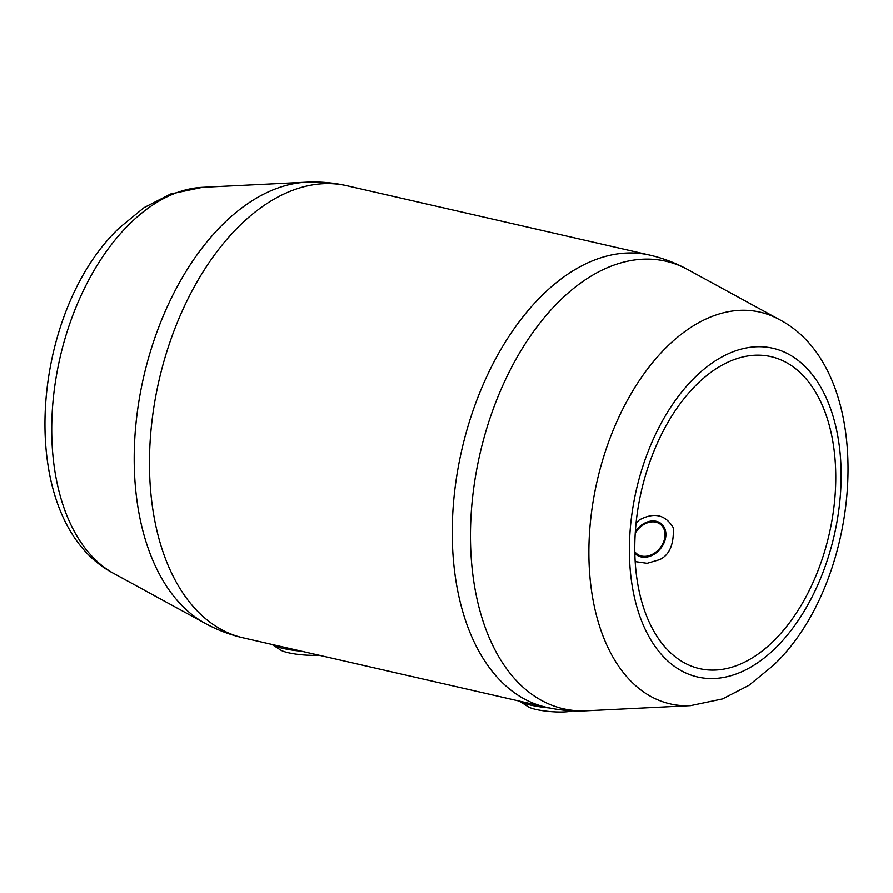 <?xml version="1.0" encoding="UTF-8"?>
<svg xmlns="http://www.w3.org/2000/svg" width="893" height="893" viewBox="0 0 893 893"><rect width="100%" height="100%" fill="white"/><g stroke="black" fill="none" stroke-linecap="round" stroke-linejoin="round"><path stroke-width="1.34" d="M773.751 640.861A160.026 96.366 -77.1 0 1 699.554 668.623A160.026 96.366 -77.1 0 1 634.8 550.233A160.026 96.366 -77.1 0 1 696.819 384.414A160.026 96.366 -77.1 0 1 771.016 356.653A160.026 96.366 -77.1 0 1 835.77 475.043A160.026 96.366 -77.1 0 1 773.751 640.861M636.084 522.985L639.332 519.938C654.134 512.024 665.452 514.625 673.289 527.718C674.036 544.339 669.493 554.966 659.681 559.61L647.135 563.304L635.191 561.574M301.678 651.243A33.13 6.106 -175.2 0 1 283.114 648.418A33.13 6.106 -175.2 0 1 272.343 644.657A33.13 6.106 -175.2 0 1 272.041 644.456M318.622 655.127A23.955 4.409 -175.2 0 1 288.394 652.738A23.955 4.409 -175.2 0 1 280.614 650.026L272.343 644.657M549.519 707.97A33.13 6.106 -175.2 0 1 530.643 705.113A33.13 6.106 -175.2 0 1 519.882 701.362A33.13 6.106 -175.2 0 1 519.57 701.161M572.458 710.817A23.955 4.409 -175.2 0 1 535.923 709.444A23.955 4.409 -175.2 0 1 528.143 706.731L519.882 701.362M634.856 553.314A19.88 15.203 -50.7 0 0 657.527 551.751A19.88 15.203 -50.7 0 0 663.477 526.1A19.88 15.203 -50.7 0 0 639.835 526.435A19.88 15.203 -50.7 0 0 635.358 531.581M634.823 551.718A18.887 14.444 -50.7 0 0 657.081 551.126A18.887 14.444 -50.7 0 0 662.729 526.747A18.887 14.444 -50.7 0 0 640.27 527.071A18.887 14.444 -50.7 0 0 635.247 533.199M113.958 573.563C14.321 522.182 28.196 313.61 119.718 227.525L144.086 207.623L170.697 193.96L202.432 187.318A200.958 121.002 102.9 0 0 129.608 223.942A200.958 121.002 102.9 0 0 52.028 415.892A200.958 121.002 102.9 0 0 113.958 573.563L205.301 623.426C217.3 629.989 229.97 634.8 243.32 637.87A231.923 139.654 102.9 0 1 149.477 466.291A231.923 139.654 102.9 0 1 239.357 225.974A231.923 139.654 102.9 0 1 346.897 185.733C333.547 182.697 320.04 181.513 306.377 182.183A229.568 138.236 102.9 0 0 223.183 224.02A229.568 138.236 102.9 0 0 134.542 443.308A229.568 138.236 102.9 0 0 205.301 623.426M346.897 185.733L649.68 255.097A231.923 139.654 102.9 0 0 542.14 295.337A231.923 139.654 102.9 0 0 452.26 535.655A231.923 139.654 102.9 0 0 546.103 707.234L243.32 637.87M779.042 319.404A200.958 121.002 102.9 0 0 666.77 346.997A200.958 121.002 102.9 0 0 589.503 571.163A200.958 121.002 102.9 0 0 690.568 705.649L722.56 698.918L749.026 685.277L773.282 665.441C864.804 579.356 878.679 370.785 779.042 319.404L687.699 269.541A229.568 138.236 102.9 0 0 559.453 301.053A229.568 138.236 102.9 0 0 471.169 557.154A229.568 138.236 102.9 0 0 586.623 710.783C572.96 711.464 559.453 710.281 546.103 707.234M690.568 705.649L586.623 710.783M694.754 377.538A168.61 101.523 102.9 0 0 637.468 608.937A168.61 101.523 102.9 0 0 775.816 647.738A168.61 101.523 102.9 0 0 833.102 416.339A168.61 101.523 102.9 0 0 694.754 377.538M202.432 187.318L306.377 182.183M649.68 255.097C663.03 258.166 675.7 262.988 687.699 269.541"/></g></svg>
